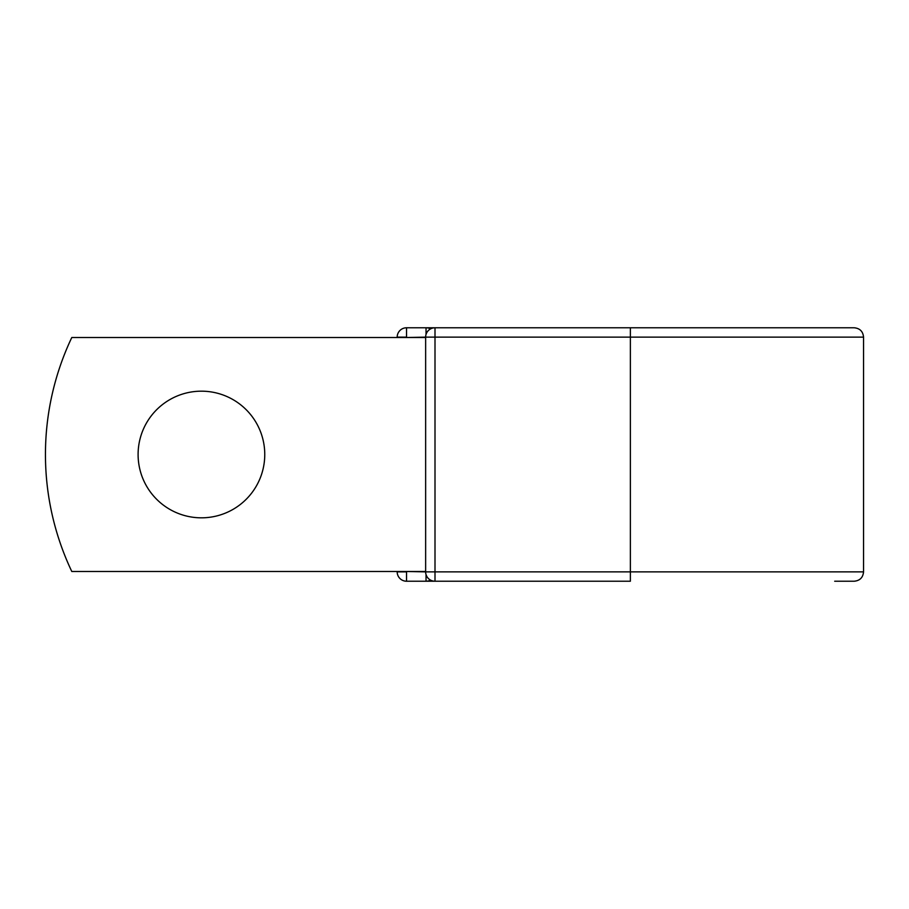 <?xml version="1.0" encoding="UTF-8"?>
<svg xmlns="http://www.w3.org/2000/svg" width="909" height="909" viewBox="0 0 909 909"><rect width="100%" height="100%" fill="white"/><g stroke="black" fill="none" stroke-linecap="round" stroke-linejoin="round"><path stroke-width="1.36" d="M264.758 454.5A63.323 63.323 0 0 0 201.423 391.177A63.323 63.323 0 0 0 138.1 454.5A63.323 63.323 0 0 0 201.423 517.823A63.323 63.323 0 0 0 264.758 454.5M630.369 327.774L435.002 327.774L435.002 337.125L863.55 337.125C862.993 331.444 859.88 328.319 854.187 327.774L630.369 327.774L630.369 581.226L406.539 581.226A9.363 9.363 0 0 1 397.176 571.875L397.176 571.488M397.176 337.512L397.176 337.125A9.363 9.363 0 0 1 406.539 327.774L426.037 327.774A9.363 9.363 0 0 1 430.514 328.91A9.363 9.363 0 0 0 426.037 327.774L435.002 327.774A9.363 9.363 0 0 0 425.639 337.125L406.539 337.512M834.689 581.226L854.187 581.226C859.88 580.681 862.993 577.556 863.55 571.875L863.55 337.125M406.539 571.488L425.639 571.875L425.639 337.125A9.363 9.363 0 0 1 435.002 327.774M425.639 571.488L71.788 571.488A272.961 272.961 0 0 1 71.788 337.512L425.639 337.512M426.037 581.226A9.363 9.363 0 0 0 430.514 580.09A9.363 9.363 0 0 1 426.037 581.226L426.037 574.545M425.639 571.875A9.363 9.363 0 0 0 435.002 581.226L435.002 571.875L425.639 571.875M397.176 337.125A9.363 9.363 0 0 1 406.539 327.774L406.539 337.125L397.176 337.125M406.539 581.226A9.363 9.363 0 0 1 397.176 571.875L406.539 571.875L406.539 581.226M425.639 337.125L435.002 337.125L435.002 571.875L863.55 571.875M426.037 334.455L426.037 327.774"/></g></svg>
